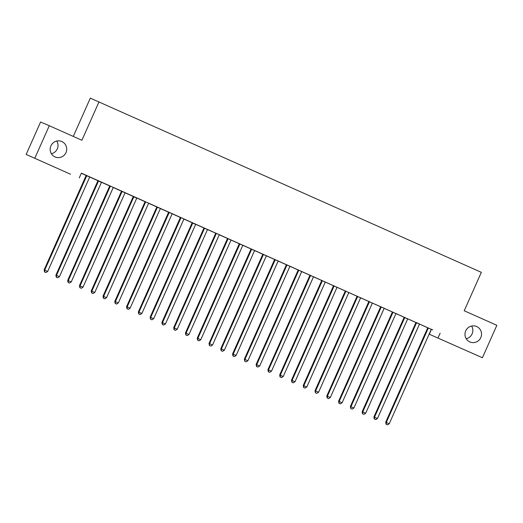 <?xml version="1.0" encoding="UTF-8"?>
<svg xmlns="http://www.w3.org/2000/svg" width="523" height="523" viewBox="0 0 523 523"><rect width="100%" height="100%" fill="white"/><g stroke="black" fill="none" stroke-linecap="round" stroke-linejoin="round"><path stroke-width="0.78" d="M56.791 141.033A8.414 8.257 -66.9 0 1 51.378 153.729M65.97 152.598A8.414 8.257 -66.9 0 1 55.124 156.972A8.414 8.257 -66.9 0 1 50.894 145.878A8.414 8.257 -66.9 0 1 61.734 141.498A8.414 8.257 -66.9 0 1 65.97 152.598M471.622 326.032A8.414 8.257 -66.9 0 1 466.209 338.721M480.8 337.59A8.414 8.257 -66.9 0 1 469.955 341.97A8.414 8.257 -66.9 0 1 465.718 330.869A8.414 8.257 -66.9 0 1 476.564 326.496A8.414 8.257 -66.9 0 1 480.8 337.59M81.32 173.283L86.06 175.401M89.812 177.075L97.834 180.651M101.593 182.324L109.614 185.9M113.367 187.574L121.395 191.156M125.147 192.83L133.169 196.406M136.921 198.08L144.949 201.662M148.702 203.336L156.73 206.912M160.483 208.585L168.504 212.168M172.257 213.842L180.285 217.418M184.037 219.091L192.065 222.674M195.818 224.347L203.839 227.923M207.592 229.597L215.62 233.134M219.372 234.847L227.4 238.429M231.153 240.103L239.174 243.679M242.927 245.352L250.955 248.935M254.708 250.609L262.729 254.185M266.488 255.858L274.51 259.441M278.262 261.114L286.29 264.69M290.043 266.364L298.064 269.946M301.817 271.62L309.845 275.196M313.597 276.87L321.625 280.452M325.378 282.119L333.399 285.702M337.152 287.375L345.18 290.951M348.933 292.625L356.961 296.208M360.713 297.881L368.735 301.457M372.487 303.131L380.515 306.713M384.268 308.387L392.296 311.963M396.048 313.637L404.07 317.219M407.822 318.893L415.85 322.469M419.603 324.142L427.624 327.725M431.383 329.398L429.318 334.236L482.415 357.745L429.318 334.236M70.553 174.244L26.15 154.442L70.553 174.244M34.838 158.149L49.28 125.723L40.585 122.009L26.15 154.442M73.272 136.425L90.322 98.128L481.337 272.339L464.221 310.767L496.85 325.319L482.415 357.745M97.84 180.618L91.237 177.676L97.84 180.605M56.504 277.275L57.68 277.798L56.504 277.275L56.491 275.392L59.432 276.706L101.253 182.789A1.314 1.288 113.1 0 1 101.534 182.377L97.834 180.736A1.314 1.288 113.1 0 1 97.716 181.226L55.902 275.144L56.491 275.392L98.304 181.474A1.314 1.288 113.1 0 0 98.422 180.991L98.429 180.781M121.395 191.124L114.792 188.182L121.395 191.111M126.566 193.327L121.388 191.241A1.314 1.288 113.1 0 1 121.277 191.732L79.457 285.65L80.045 285.898L121.859 191.98A1.314 1.288 113.1 0 0 121.977 191.496L121.983 191.287M126.559 193.34L125.232 192.745M144.949 201.63L138.353 198.688L144.949 201.617M150.121 203.833L144.956 201.538M150.114 203.839L148.65 203.388A1.314 1.288 113.1 0 0 148.362 203.8L106.548 297.718L103.606 296.404L145.42 202.486A1.314 1.288 113.1 0 0 145.531 202.002L145.544 201.793M168.511 212.135L161.908 209.193L168.511 212.122M172.342 213.757L168.504 212.253A1.314 1.288 113.1 0 1 168.386 212.737L126.573 306.661L127.161 306.909L168.975 212.992A1.314 1.288 113.1 0 0 169.092 212.501L169.099 212.299M192.065 222.641L185.462 219.699L192.065 222.628M150.729 319.291L151.905 319.821L150.729 319.291L150.716 317.415L153.664 318.729L195.478 224.812A1.314 1.288 113.1 0 1 195.759 224.4L192.059 222.759A1.314 1.288 113.1 0 1 191.948 223.243L150.127 317.16L150.716 317.415L192.529 223.498A1.314 1.288 113.1 0 0 192.647 223.007L192.654 222.805M220.791 235.35L215.626 233.055M220.784 235.357L219.32 234.905A1.314 1.288 113.1 0 0 219.032 235.311L177.219 329.235L174.27 327.921L216.091 234.003A1.314 1.288 113.1 0 0 216.202 233.513L216.208 233.31M239.174 243.646L232.578 240.704L239.174 243.64M244.346 245.856L239.174 243.77A1.314 1.288 113.1 0 1 239.057 244.254L197.243 338.172L197.831 338.427L239.645 244.503A1.314 1.288 113.1 0 0 239.756 244.019L239.769 243.81M244.339 245.862L243.012 245.274M262.736 254.152L256.133 251.21L262.736 254.145M221.399 350.809L222.576 351.332L221.399 350.809L221.386 348.926L263.2 255.008L262.611 254.76L220.798 348.678L224.328 350.24L266.148 256.322A1.314 1.288 113.1 0 1 266.429 255.91L262.736 254.067M286.29 264.658L279.687 261.716L286.29 264.651M291.461 266.861L286.284 264.782A1.314 1.288 113.1 0 1 286.173 265.266L244.352 359.183L244.941 359.432L286.754 265.514A1.314 1.288 113.1 0 0 286.872 265.03L286.879 264.821M291.455 266.874L289.984 266.416A1.314 1.288 113.1 0 0 289.703 266.828L247.889 360.746L244.941 359.432L244.718 361.216L246.13 361.838L244.954 361.315M309.845 275.163L303.248 272.221L309.845 275.157M315.016 277.367L309.838 275.281A1.314 1.288 113.1 0 1 309.727 275.771L267.913 369.689L268.502 369.938L310.316 276.02A1.314 1.288 113.1 0 0 310.427 275.536L310.44 275.327M315.009 277.38L313.682 276.785M333.406 285.669L326.803 282.727L333.406 285.656M292.069 382.326L293.246 382.849L292.069 382.326L292.056 380.443L333.87 286.526L333.282 286.277L291.468 380.195L294.998 381.757L336.812 287.84A1.314 1.288 113.1 0 1 337.1 287.428L333.406 285.584M356.961 296.175L350.358 293.233L356.961 296.162M362.125 298.378L356.954 296.293A1.314 1.288 113.1 0 1 356.843 296.783L315.023 390.701L315.611 390.949L357.425 297.031A1.314 1.288 113.1 0 0 357.542 296.548L357.549 296.338M362.125 298.391L360.654 297.933A1.314 1.288 113.1 0 0 360.373 298.345L318.559 392.263L315.611 390.949L315.389 392.727L316.801 393.355L315.624 392.832M380.515 306.681L373.919 303.739L380.515 306.668M384.353 308.302L380.509 306.798A1.314 1.288 113.1 0 1 380.398 307.289L338.584 401.206L339.166 401.455L380.986 307.537A1.314 1.288 113.1 0 0 381.097 307.047L381.104 306.844M404.07 317.186L397.473 314.245L404.07 317.173M362.74 413.837L363.916 414.366L362.74 413.837L362.727 411.961L365.669 413.275L407.482 319.357A1.314 1.288 113.1 0 1 407.77 318.945L404.07 317.304A1.314 1.288 113.1 0 1 403.952 317.788L362.138 411.712L362.727 411.961L404.541 318.043A1.314 1.288 113.1 0 0 404.652 317.553L404.665 317.35M427.631 327.692L421.028 324.744L427.631 327.679M432.796 329.895L427.624 327.81A1.314 1.288 113.1 0 1 427.507 328.294L385.693 422.211L386.281 422.466L428.095 328.549A1.314 1.288 113.1 0 0 428.213 328.058L428.219 327.856M432.796 329.902L431.468 329.313M431.455 329.431L81.385 173.146L79.241 177.951M419.688 324.057L415.857 322.351M415.85 322.436L409.254 319.494L415.85 322.43M397.46 314.133L392.289 312.054A1.314 1.288 113.1 0 1 392.172 312.538L350.358 406.456L350.946 406.704L392.76 312.787A1.314 1.288 113.1 0 0 392.878 312.303L392.884 312.094M397.46 314.146L395.989 313.689A1.314 1.288 113.1 0 0 395.708 314.101L353.888 408.018L350.946 406.704L350.724 408.489L352.136 409.11L350.959 408.587M392.296 311.93L385.693 308.988L392.296 311.924M327.405 398.081L328.581 398.604L327.405 398.081L327.391 396.205L369.205 302.281L368.617 302.033L326.803 395.95L330.333 397.513L372.147 303.595A1.314 1.288 113.1 0 1 372.435 303.183L368.741 301.34M368.735 301.425L362.138 298.483L368.741 301.418M349.018 292.547L345.173 291.043A1.314 1.288 113.1 0 1 345.062 291.527L303.248 385.444L303.83 385.699L345.651 291.782A1.314 1.288 113.1 0 0 345.762 291.291L345.775 291.082M345.18 290.925L338.584 287.977L345.18 290.912M280.289 377.07L281.466 377.599L280.289 377.07L280.276 375.194L322.09 281.276L321.508 281.021L279.687 374.939L283.224 376.508L325.038 282.583A1.314 1.288 113.1 0 1 325.319 282.178L321.625 280.328M321.625 280.42L315.023 277.471L321.625 280.406M256.734 366.564L257.911 367.094L256.734 366.564L256.721 364.688L298.535 270.77L297.947 270.515L256.133 364.433L259.663 366.002L301.483 272.084A1.314 1.288 113.1 0 1 301.764 271.672L298.071 269.822M298.071 269.914L291.468 266.972L298.071 269.901M279.681 261.611L274.51 259.526A1.314 1.288 113.1 0 1 274.392 260.009L232.578 353.934L233.166 354.182L274.98 260.264A1.314 1.288 113.1 0 0 275.091 259.774L275.105 259.571M279.674 261.618L278.347 261.029M274.51 259.408L267.913 256.466L274.51 259.395M256.126 251.105L250.948 249.02A1.314 1.288 113.1 0 1 250.837 249.51L209.023 343.428L209.605 343.676L251.426 249.759A1.314 1.288 113.1 0 0 251.537 249.275L251.543 249.066M256.12 251.118L254.655 250.661A1.314 1.288 113.1 0 0 254.368 251.073L212.554 344.99L209.605 343.676L209.383 345.455L210.795 346.082L209.618 345.559M250.955 248.902L244.359 245.96L250.955 248.889M186.064 335.053L187.241 335.576L186.064 335.053L186.051 333.171L227.865 239.253L227.276 239.004L185.462 332.922L188.993 334.485L230.813 240.567A1.314 1.288 113.1 0 1 231.094 240.155L227.4 238.311M227.4 238.396L220.798 235.455L227.4 238.383M209.01 230.094L203.839 228.008A1.314 1.288 113.1 0 1 203.722 228.499L161.908 322.416L162.496 322.665L204.31 228.747A1.314 1.288 113.1 0 0 204.421 228.263L204.434 228.054M209.004 230.107L207.677 229.512M203.839 227.891L197.243 224.949L203.846 227.878M185.456 219.588L180.291 217.3M185.449 219.601L183.985 219.144A1.314 1.288 113.1 0 0 183.697 219.555L141.883 313.473L138.935 312.159L180.755 218.241A1.314 1.288 113.1 0 0 180.866 217.758L180.88 217.548M180.285 217.385L173.688 214.443L180.285 217.378M160.568 208.5L156.723 207.003A1.314 1.288 113.1 0 1 156.612 207.487L114.792 301.405L115.38 301.653L157.194 207.736A1.314 1.288 113.1 0 0 157.312 207.252L157.318 207.043M156.73 206.879L150.127 203.937L156.73 206.873M91.839 293.03L93.016 293.553L91.839 293.03L91.826 291.154L94.768 292.462L136.588 198.544A1.314 1.288 113.1 0 1 136.869 198.139L133.169 196.498A1.314 1.288 113.1 0 1 133.051 196.981L91.237 290.899L91.826 291.154L133.64 197.23A1.314 1.288 113.1 0 0 133.757 196.746L133.764 196.537M133.175 196.373L126.573 193.432L133.175 196.367M114.785 188.077L109.621 185.783M114.779 188.084L113.314 187.633A1.314 1.288 113.1 0 0 113.027 188.038L71.213 281.962L68.271 280.648L110.085 186.731A1.314 1.288 113.1 0 0 110.196 186.24L110.209 186.031M109.614 185.874L103.018 182.926L109.614 185.861M91.231 177.572L86.053 175.486A1.314 1.288 113.1 0 1 85.942 175.97L44.128 269.888L44.71 270.143L86.53 176.225A1.314 1.288 113.1 0 0 86.641 175.735L86.648 175.532M91.224 177.578L89.897 176.99M86.06 175.368L81.333 173.257L86.06 175.355M440.15 333.138L438.006 337.943M49.28 125.723L81.902 140.269L99.01 101.841M386.294 424.343L387.471 424.872L386.294 424.343L386.281 422.466L389.223 423.78L431.044 329.856A1.314 1.288 113.1 0 1 431.325 329.451L431.475 329.307M385.693 422.211L386.059 424.245M387.471 424.872L389.223 423.78M416.321 323.292L415.733 323.044L373.919 416.962L374.501 417.21L416.321 323.292A1.314 1.288 113.1 0 0 416.432 322.809L416.439 322.599M374.514 419.093L375.691 419.616L374.514 419.093L374.501 417.21L377.449 418.524L419.263 324.606A1.314 1.288 113.1 0 1 419.551 324.195L419.694 324.051M415.733 323.044A1.314 1.288 113.1 0 0 415.844 322.554L415.857 322.338M373.919 416.962L374.278 418.995M375.691 419.616L377.449 418.524M362.138 411.712L362.504 413.739M363.916 414.366L365.669 413.275M350.358 406.456L350.724 408.489M352.136 409.11L353.888 408.018M339.179 403.338L340.355 403.861L339.179 403.338L339.166 401.455L342.114 402.769L383.928 308.851A1.314 1.288 113.1 0 1 384.215 308.439L384.359 308.295M338.584 401.206L338.943 403.233M340.355 403.861L342.114 402.769M369.205 302.281A1.314 1.288 113.1 0 0 369.316 301.797L369.33 301.588M368.617 302.033A1.314 1.288 113.1 0 0 368.735 301.549L368.741 301.326M326.803 395.95L327.169 397.983M328.581 398.604L330.333 397.513M315.023 390.701L315.389 392.727M316.801 393.355L318.559 392.263M303.843 387.576L305.027 388.105L303.843 387.576L303.83 385.699L306.779 387.007L348.593 293.089A1.314 1.288 113.1 0 1 348.88 292.684L349.024 292.534M303.248 385.444L303.608 387.478M305.027 388.105L306.779 387.007M333.87 286.526A1.314 1.288 113.1 0 0 333.988 286.042L333.994 285.833M333.282 286.277A1.314 1.288 113.1 0 0 333.399 285.787L333.406 285.571M291.468 380.195L291.834 382.221M293.246 382.849L294.998 381.757M322.09 281.276A1.314 1.288 113.1 0 0 322.207 280.786L322.214 280.583M321.508 281.021A1.314 1.288 113.1 0 0 321.619 280.537L321.632 280.321M279.687 374.939L280.053 376.972M281.466 377.599L283.224 376.508M268.508 371.82L269.691 372.343L268.508 371.82L268.502 369.938L271.444 371.252L313.257 277.334A1.314 1.288 113.1 0 1 313.545 276.922L313.689 276.778M267.913 369.689L268.273 371.722M269.691 372.343L271.444 371.252M298.535 270.77A1.314 1.288 113.1 0 0 298.653 270.28L298.659 270.077M297.947 270.515A1.314 1.288 113.1 0 0 298.064 270.031L298.071 269.816M256.133 364.433L256.499 366.466M257.911 367.094L259.663 366.002M244.352 359.183L244.718 361.216M246.13 361.838L247.889 360.746M233.173 356.065L234.356 356.588L233.173 356.065L233.166 354.182L236.108 355.496L277.922 261.578A1.314 1.288 113.1 0 1 278.21 261.167L278.354 261.023M232.578 353.934L232.944 355.96M234.356 356.588L236.108 355.496M263.2 255.008A1.314 1.288 113.1 0 0 263.317 254.524L263.324 254.315M262.611 254.76A1.314 1.288 113.1 0 0 262.729 254.276L262.736 254.054M220.798 348.678L221.164 350.711M222.576 351.332L224.328 350.24M209.023 343.428L209.383 345.455M210.795 346.082L212.554 344.99M197.844 340.303L199.021 340.833L197.844 340.303L197.831 338.427L200.773 339.734L242.587 245.817A1.314 1.288 113.1 0 1 242.875 245.411L243.025 245.261M197.243 338.172L197.609 340.205M199.021 340.833L200.773 339.734M227.865 239.253A1.314 1.288 113.1 0 0 227.982 238.769L227.989 238.56M227.276 239.004A1.314 1.288 113.1 0 0 227.394 238.514L227.4 238.298M185.462 332.922L185.828 334.949M187.241 335.576L188.993 334.485M174.283 329.797L175.46 330.327L174.283 329.797L174.27 327.921L173.688 327.666L215.502 233.748A1.314 1.288 113.1 0 0 215.613 233.265L215.626 233.042M173.688 327.666L174.048 329.699M175.46 330.327L177.219 329.235M162.509 324.548L163.686 325.071L162.509 324.548L162.496 322.665L165.438 323.979L207.252 230.061A1.314 1.288 113.1 0 1 207.539 229.649L207.69 229.505M161.908 322.416L162.274 324.443M163.686 325.071L165.438 323.979M150.127 317.16L150.493 319.193M151.905 319.821L153.664 318.729M138.948 314.042L140.131 314.565L138.948 314.042L138.935 312.159L138.353 311.911L180.167 217.993A1.314 1.288 113.1 0 0 180.278 217.509L180.291 217.287M138.353 311.911L138.713 313.944M140.131 314.565L141.883 313.473M127.174 308.786L128.351 309.315L127.174 308.786L127.161 306.909L130.103 308.224L171.917 214.306A1.314 1.288 113.1 0 1 172.204 213.894L172.355 213.75M126.573 306.661L126.939 308.688M128.351 309.315L130.103 308.224M115.393 303.536L116.57 304.059L115.393 303.536L115.38 301.653L118.329 302.967L160.143 209.05A1.314 1.288 113.1 0 1 160.424 208.638L160.574 208.494M114.792 301.405L115.158 303.438M116.57 304.059L118.329 302.967M103.613 298.287L104.796 298.81L103.613 298.287L103.606 296.404L103.018 296.155L144.832 202.238A1.314 1.288 113.1 0 0 144.943 201.747L144.956 201.532M103.018 296.155L103.377 298.182M104.796 298.81L106.548 297.718M91.237 290.899L91.603 292.932M93.016 293.553L94.768 292.462M80.058 287.781L81.235 288.304L80.058 287.781L80.045 285.898L82.994 287.212L124.807 193.294A1.314 1.288 113.1 0 1 125.089 192.882L125.239 192.739M79.457 285.65L79.823 287.676M81.235 288.304L82.994 287.212M68.278 282.525L69.461 283.054L68.278 282.525L68.271 280.648L67.683 280.393L109.497 186.476A1.314 1.288 113.1 0 0 109.614 185.992L109.621 185.77M67.683 280.393L68.049 282.427M69.461 283.054L71.213 281.962M55.902 275.144L56.268 277.17M57.68 277.798L59.432 276.706M44.723 272.019L45.9 272.548L44.723 272.019L44.71 270.143L47.658 271.457L89.472 177.539A1.314 1.288 113.1 0 1 89.76 177.127L89.904 176.983M44.128 269.888L44.488 271.921M45.9 272.548L47.658 271.457M428.095 328.549L427.507 328.294M428.213 328.058L427.624 327.81M416.432 322.809L415.844 322.554M404.541 318.043L403.952 317.788M404.652 317.553L404.07 317.304M392.76 312.787L392.172 312.538M392.878 312.303L392.289 312.054M380.986 307.537L380.398 307.289M381.097 307.047L380.509 306.798M369.316 301.797L368.735 301.549M357.425 297.031L356.843 296.783M357.542 296.548L356.954 296.293M345.651 291.782L345.062 291.527M345.762 291.291L345.173 291.043M333.988 286.042L333.399 285.787M322.207 280.786L321.619 280.537M310.316 276.02L309.727 275.771M310.427 275.536L309.838 275.281M298.653 270.28L298.064 270.031M286.754 265.514L286.173 265.266M286.872 265.03L286.284 264.782M274.98 260.264L274.392 260.009M275.091 259.774L274.51 259.526M263.317 254.524L262.729 254.276M251.426 249.759L250.837 249.51M251.537 249.275L250.948 249.02M239.645 244.503L239.057 244.254M239.756 244.019L239.174 243.77M227.982 238.769L227.394 238.514M216.091 234.003L215.502 233.748M216.202 233.513L215.613 233.265M204.31 228.747L203.722 228.499M204.421 228.263L203.839 228.008M192.529 223.498L191.948 223.243M192.647 223.007L192.059 222.759M180.755 218.241L180.167 217.993M180.866 217.758L180.278 217.509M168.975 212.992L168.386 212.737M169.092 212.501L168.504 212.253M157.194 207.736L156.612 207.487M157.312 207.252L156.723 207.003M145.42 202.486L144.832 202.238M145.531 202.002L144.943 201.747M133.64 197.23L133.051 196.981M133.757 196.746L133.169 196.498M121.859 191.98L121.277 191.732M121.977 191.496L121.388 191.241M110.085 186.731L109.497 186.476M110.196 186.24L109.614 185.992M98.304 181.474L97.716 181.226M98.422 180.991L97.834 180.736M86.53 176.225L85.942 175.97M86.641 175.735L86.053 175.486"/></g></svg>
